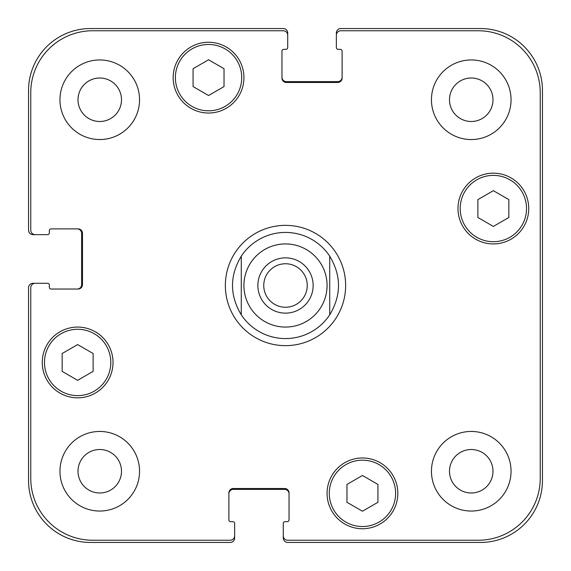 <?xml version="1.0" encoding="UTF-8"?>
<svg xmlns="http://www.w3.org/2000/svg" width="571" height="571" viewBox="0 0 571 571"><rect width="100%" height="100%" fill="white"/><g stroke="black" fill="none" stroke-linecap="round" stroke-linejoin="round"><path stroke-width="0.86" d="M329.724 314.835A53.067 53.067 0 0 1 241.276 314.835L241.276 256.165A53.067 53.067 0 0 1 329.724 256.165L329.724 314.835L329.724 256.165C341.415 275.722 341.415 295.278 329.724 314.835A53.067 53.067 0 0 1 285.5 338.567A53.067 53.067 0 0 0 329.724 314.835M263.752 285.5A21.748 21.748 0 0 0 285.5 307.248A21.748 21.748 0 0 0 307.248 285.5A21.748 21.748 0 0 0 285.5 263.752A21.748 21.748 0 0 0 263.752 285.5M313.144 285.5A27.644 27.644 0 0 1 271.682 309.439A27.644 27.644 0 0 1 271.682 261.561A27.644 27.644 0 0 1 313.144 285.5M241.276 256.165L241.276 314.835C229.585 295.278 229.585 275.722 241.276 256.165A53.067 53.067 0 0 1 329.724 256.165A53.067 53.067 0 0 0 241.276 256.165M241.276 314.835A53.067 53.067 0 0 0 285.5 338.567A53.067 53.067 0 0 1 241.276 314.835M225.352 285.5A60.148 60.148 0 0 1 315.57 233.411A60.148 60.148 0 0 1 315.57 337.589A60.148 60.148 0 0 1 225.352 285.5M377.931 502.294L362.449 511.231L346.975 502.294L346.975 484.422L362.449 475.486L377.931 484.422L377.931 502.294M93.116 371.386L77.642 380.329L62.16 371.386L62.16 353.513L77.642 344.577L93.116 353.513L93.116 371.386M224.025 86.578L208.551 95.514L193.069 86.578L193.069 68.706L208.551 59.769L224.025 68.706L224.025 86.578M508.84 217.487L493.358 226.423L477.884 217.487L477.884 199.614L493.358 190.671L508.84 199.614L508.84 217.487M110.81 362.449A33.168 33.168 0 0 0 61.054 333.728A33.168 33.168 0 0 0 61.054 391.178A33.168 33.168 0 0 0 110.81 362.449M113.022 362.449A35.381 35.381 0 0 1 59.948 393.091A35.381 35.381 0 0 1 59.948 331.815A35.381 35.381 0 0 1 113.022 362.449M395.624 493.358A33.168 33.168 0 0 0 345.869 464.637A33.168 33.168 0 0 0 345.869 522.087A33.168 33.168 0 0 0 395.624 493.358M397.83 493.358A35.381 35.381 0 0 1 344.763 524A35.381 35.381 0 0 1 344.763 462.717A35.381 35.381 0 0 1 397.83 493.358M526.526 208.551A33.168 33.168 0 0 0 476.778 179.822A33.168 33.168 0 0 0 476.778 237.272A33.168 33.168 0 0 0 526.526 208.551M528.739 208.551A35.381 35.381 0 0 1 475.672 239.185A35.381 35.381 0 0 1 475.672 177.909A35.381 35.381 0 0 1 528.739 208.551M241.719 77.642A33.168 33.168 0 0 0 191.963 48.913A33.168 33.168 0 0 0 191.963 106.363A33.168 33.168 0 0 0 241.719 77.642M243.931 77.642A35.381 35.381 0 0 1 190.857 108.283A35.381 35.381 0 0 1 190.857 47A35.381 35.381 0 0 1 243.931 77.642M540.237 92.68A61.918 61.918 0 0 0 478.32 30.763L340.78 30.763A4.425 4.425 0 0 0 336.362 35.181L336.362 47.564A1.77 1.77 0 0 0 338.125 49.334L340.337 49.334A1.77 1.77 0 0 1 342.108 51.104L342.108 78.084A4.425 4.425 0 0 1 337.689 82.502L286.385 82.502A4.425 4.425 0 0 1 281.96 78.084L281.96 51.104A1.77 1.77 0 0 1 283.73 49.334L285.943 49.334A1.77 1.77 0 0 0 287.713 47.564L287.713 35.181A4.425 4.425 0 0 0 283.287 30.763L92.68 30.763A61.918 61.918 0 0 0 30.763 92.68L30.763 230.22A4.425 4.425 0 0 0 35.181 234.638L47.564 234.638A1.77 1.77 0 0 0 49.334 232.875L49.334 230.663A1.77 1.77 0 0 1 51.104 228.892L78.084 228.892A4.425 4.425 0 0 1 82.502 233.311L82.502 284.615A4.425 4.425 0 0 1 78.084 289.04L51.104 289.04A1.77 1.77 0 0 1 49.334 287.27L49.334 285.057A1.77 1.77 0 0 0 47.564 283.287L35.181 283.287A4.425 4.425 0 0 0 30.763 287.713L30.763 478.32A61.918 61.918 0 0 0 92.68 540.237L230.22 540.237A4.425 4.425 0 0 0 234.638 535.819L234.638 523.436A1.77 1.77 0 0 0 232.875 521.666L230.663 521.666A1.77 1.77 0 0 1 228.892 519.895L228.892 492.916A4.425 4.425 0 0 1 233.311 488.498L284.615 488.498A4.425 4.425 0 0 1 289.04 492.916L289.04 519.895A1.77 1.77 0 0 1 287.27 521.666L285.057 521.666A1.77 1.77 0 0 0 283.287 523.436L283.287 535.819A4.425 4.425 0 0 0 287.713 540.237L478.32 540.237A61.918 61.918 0 0 0 540.237 478.32L540.237 92.68M139.552 99.754A39.806 39.806 0 0 1 79.854 134.221A39.806 39.806 0 0 1 79.854 65.28A39.806 39.806 0 0 1 139.552 99.754M139.552 471.246A39.806 39.806 0 0 1 79.854 505.72A39.806 39.806 0 0 1 79.854 436.779A39.806 39.806 0 0 1 139.552 471.246M511.052 471.246A39.806 39.806 0 0 1 451.347 505.72A39.806 39.806 0 0 1 451.347 436.779A39.806 39.806 0 0 1 511.052 471.246M511.052 99.754A39.806 39.806 0 0 1 451.347 134.221A39.806 39.806 0 0 1 451.347 65.28A39.806 39.806 0 0 1 511.052 99.754M78.006 99.754A21.748 21.748 0 0 0 110.624 118.582A21.748 21.748 0 0 0 110.624 80.918A21.748 21.748 0 0 0 78.006 99.754M78.006 471.246A21.748 21.748 0 0 0 110.624 490.082A21.748 21.748 0 0 0 110.624 452.418A21.748 21.748 0 0 0 78.006 471.246M449.498 471.246A21.748 21.748 0 0 0 482.117 490.082A21.748 21.748 0 0 0 482.117 452.418A21.748 21.748 0 0 0 449.498 471.246M449.498 99.754A21.748 21.748 0 0 0 482.117 118.582A21.748 21.748 0 0 0 482.117 80.918A21.748 21.748 0 0 0 449.498 99.754M281.96 77.199A4.425 4.425 0 0 0 286.385 81.617L337.689 81.617A4.425 4.425 0 0 0 342.108 77.199M336.362 35.181L336.362 32.975A4.425 4.425 0 0 1 340.78 28.55L480.532 28.55A61.918 61.918 0 0 1 542.45 90.468L542.45 480.532A61.918 61.918 0 0 1 480.532 542.45L287.713 542.45A4.425 4.425 0 0 1 283.287 538.025L283.287 535.819M289.04 493.801A4.425 4.425 0 0 0 284.615 489.383L233.311 489.383A4.425 4.425 0 0 0 228.892 493.801M234.638 535.819L234.638 538.025A4.425 4.425 0 0 1 230.22 542.45L90.468 542.45A61.918 61.918 0 0 1 28.55 480.532L28.55 287.713A4.425 4.425 0 0 1 32.975 283.287L35.181 283.287M77.199 289.04A4.425 4.425 0 0 0 81.617 284.615L81.617 233.311A4.425 4.425 0 0 0 77.199 228.892M35.181 234.638L32.975 234.638A4.425 4.425 0 0 1 28.55 230.22L28.55 90.468A61.918 61.918 0 0 1 90.468 28.55L283.287 28.55A4.425 4.425 0 0 1 287.713 32.975L287.713 35.181M327.069 285.5A41.569 41.569 0 0 1 272.096 324.849A41.569 41.569 0 0 1 252.575 260.119A41.569 41.569 0 0 1 320.145 262.517M285.5 327.069A41.569 41.569 0 0 0 321.502 264.716A41.569 41.569 0 0 0 249.498 264.716A41.569 41.569 0 0 0 285.5 327.069"/></g></svg>
